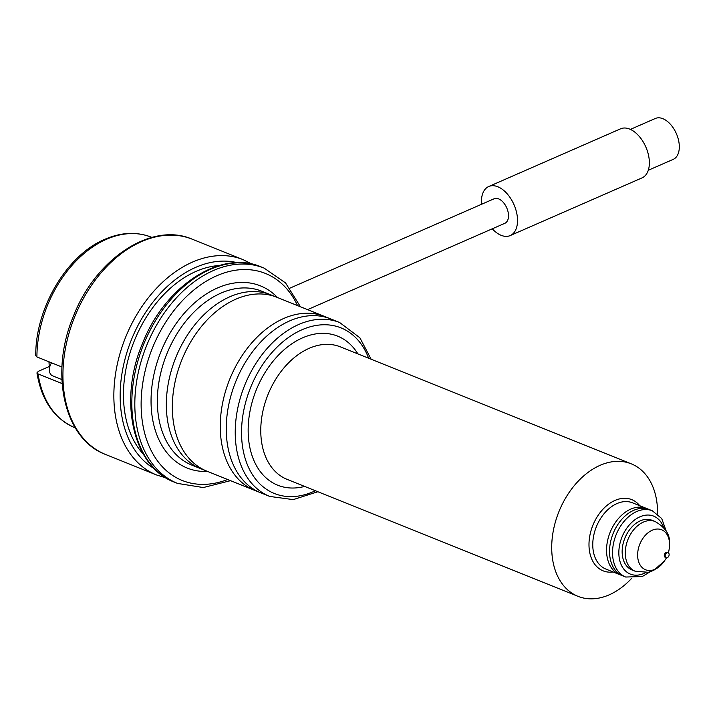 <?xml version="1.0" encoding="UTF-8"?>
<svg xmlns="http://www.w3.org/2000/svg" width="715" height="715" viewBox="0 0 715 715"><rect width="100%" height="100%" fill="white"/><g stroke="black" fill="none" stroke-linecap="round" stroke-linejoin="round"><path stroke-width="1.07" d="M307.593 309.631L504.853 223.303A13.388 7.919 -113.6 0 0 508.472 214.652A13.388 7.919 -113.6 0 0 503.163 202.247A13.388 7.919 -113.6 0 0 494.11 198.779L289.959 288.127M62.116 383.589L38.092 373.927L36.948 372.864L38.404 371.282L49.281 366.518L48.951 361.772M36.903 356.928A102.638 70.857 111.9 0 1 106.472 239.293A102.638 70.857 111.9 0 1 151.276 237.166C136.717 231.535 121.282 232.232 104.971 239.257C66.763 255.005 35.241 308.415 35.75 355.739L36.903 356.928L61.955 367.001M49.773 366.715L49.281 366.518M492.277 228.809A26.777 15.846 -113.6 0 0 510.215 235.575A26.777 15.846 -113.6 0 0 517.454 218.272A26.777 15.846 -113.6 0 0 506.846 193.443A26.777 15.846 -113.6 0 0 488.747 186.508A26.777 15.846 -113.6 0 0 481.508 203.811A26.777 15.846 -113.6 0 0 481.544 204.276M510.215 235.575L642.052 177.874A26.777 15.846 -113.6 0 0 649.292 160.571A26.777 15.846 -113.6 0 0 638.674 135.752A26.777 15.846 -113.6 0 0 620.575 128.816L488.747 186.508M648.282 170.277L673.217 159.365A22.317 13.201 -113.6 0 0 679.25 144.948A22.317 13.201 -113.6 0 0 670.402 124.258A22.317 13.201 -113.6 0 0 655.324 118.484L630.389 129.397M61.883 379.585L52.642 375.867A8.929 6.158 -68.1 0 1 51.364 363.14A8.929 6.158 -68.1 0 1 51.569 362.827M143.411 454.257A107.107 73.94 -68.1 0 1 134.25 340.948A107.107 73.94 -68.1 0 1 219.299 265.515M200.844 468.727A93.719 64.699 -68.1 0 1 173.557 441.048A93.719 64.699 -68.1 0 1 166.586 412.072A93.719 64.699 -68.1 0 1 231.91 295.912A93.719 64.699 -68.1 0 1 270.762 294.83L276.759 297.234A93.719 64.699 -68.1 0 0 204.624 322.706A93.719 64.699 -68.1 0 0 172.583 414.477A93.719 64.699 -68.1 0 0 206.832 471.14L200.844 468.727M254.755 490.41A93.719 64.699 -68.1 0 1 227.477 462.73A93.719 64.699 -68.1 0 1 220.506 433.746A93.719 64.699 -68.1 0 1 285.83 317.594A93.719 64.699 -68.1 0 1 324.681 316.513L330.679 318.917A93.719 64.699 -68.1 0 0 258.544 344.38A93.719 64.699 -68.1 0 0 226.503 436.159A93.719 64.699 -68.1 0 0 260.752 492.823L254.755 490.41M630.746 509.116A35.705 24.65 111.9 0 0 615.168 522.817A35.705 24.65 111.9 0 0 607.205 542.631A35.705 24.65 111.9 0 0 619.691 574.619L622.685 575.825A35.705 24.65 -68.1 0 1 610.181 543.927A35.705 24.65 -68.1 0 1 633.74 510.313A35.705 24.65 -68.1 0 1 649.327 509.572L646.324 508.374A35.705 24.65 111.9 0 0 630.746 509.116M631.274 463.838L340.322 346.846A71.402 49.29 111.9 0 0 285.365 366.25A71.402 49.29 111.9 0 0 260.957 436.177A71.402 49.29 111.9 0 0 287.046 479.345L577.997 596.337A71.402 49.29 -68.1 0 1 551.9 553.16A71.402 49.29 -68.1 0 1 576.317 483.242A71.402 49.29 -68.1 0 1 631.274 463.838A71.402 49.29 -68.1 0 1 657.371 507.007A71.402 49.29 -68.1 0 1 657.55 513.906M304.626 486.415A80.33 55.457 -68.1 0 1 248.373 436.651A80.33 55.457 -68.1 0 1 288.592 346.123A80.33 55.457 -68.1 0 1 357.902 353.916M207.6 471.444A98.178 67.782 -68.1 0 1 151.312 408.694A98.178 67.782 -68.1 0 1 194.596 302.856A98.178 67.782 -68.1 0 1 277.527 297.547M613.13 571.982A38.378 26.5 -68.1 0 1 589.089 547.636A38.378 26.5 -68.1 0 1 606.972 505.442A38.378 26.5 -68.1 0 1 639.773 505.737M592.86 547.493A35.705 24.65 -68.1 0 1 605.069 512.53A35.705 24.65 -68.1 0 1 632.552 502.833L652.321 510.778A35.705 24.65 -68.1 0 0 624.839 520.484A35.705 24.65 -68.1 0 0 612.63 555.448A35.705 24.65 -68.1 0 0 625.679 577.032L605.909 569.077A35.705 24.65 -68.1 0 1 592.86 547.493M622.22 553.768A26.777 18.483 -68.1 0 1 631.381 527.545A26.777 18.483 -68.1 0 1 651.982 520.27L655.11 521.521A26.777 18.483 -68.1 0 0 634.5 528.796A26.777 18.483 -68.1 0 0 625.348 555.019A26.777 18.483 -68.1 0 0 635.135 571.205L632.006 569.953A26.777 18.483 -68.1 0 1 622.22 553.768M666.157 557.709L665.263 557.351A2.681 1.85 -68.1 0 1 664.28 555.734A2.681 1.85 -68.1 0 1 665.2 553.106A2.681 1.85 -68.1 0 1 667.256 552.382L668.159 552.74A2.681 1.85 -68.1 0 1 669.133 554.357A2.681 1.85 -68.1 0 1 668.221 556.985A2.681 1.85 -68.1 0 1 666.157 557.709A2.681 1.85 -68.1 0 1 665.182 556.091A2.681 1.85 -68.1 0 1 666.094 553.473A2.681 1.85 -68.1 0 1 668.159 552.74M631.622 578.39A71.402 49.29 -68.1 0 1 577.997 596.337M38.092 373.927A102.638 70.857 111.9 0 0 74.691 427.624L75.298 427.865M105.641 454.499A116.027 80.098 -68.1 0 1 74.61 316.968A116.027 80.098 -68.1 0 1 192.219 239.194C151.669 221.444 95.613 258.732 73.538 315.941C49.326 372.712 63.823 439.162 105.641 454.499L156.567 474.975A116.027 80.098 -68.1 0 1 125.536 337.444A116.027 80.098 -68.1 0 1 243.145 259.67L192.219 239.194M154.369 468.691A111.567 77.023 -68.1 0 1 131.39 339.795A111.567 77.023 -68.1 0 1 237.201 262.682M174.54 482.205A116.027 80.098 -68.1 0 1 143.509 344.666A116.027 80.098 -68.1 0 1 261.118 266.901C220.649 249.186 164.709 286.277 142.553 343.334C118.181 400.168 132.633 466.841 174.54 482.205L177.535 483.412A116.027 80.098 -68.1 0 1 146.504 345.872A116.027 80.098 -68.1 0 1 264.112 268.107L261.118 266.901M227.629 479.506A111.567 77.023 -68.1 0 1 142.571 423.101A111.567 77.023 -68.1 0 1 197.134 287.412A111.567 77.023 -68.1 0 1 297.556 305.6M368.636 358.233A89.25 61.615 111.9 0 0 291.792 335.246A89.25 61.615 111.9 0 0 241.777 439.537A89.25 61.615 111.9 0 0 315.36 490.731M235.485 439.77A93.719 64.699 -68.1 0 1 267.535 347.999A93.719 64.699 -68.1 0 1 339.661 322.528L261.779 291.211A93.719 64.699 -68.1 0 0 189.654 316.682A93.719 64.699 -68.1 0 0 157.604 408.453A93.719 64.699 -68.1 0 0 191.852 465.116L269.734 496.433A93.719 64.699 -68.1 0 1 235.485 439.77M645.493 572.715A31.237 21.566 -68.1 0 1 618.922 555.206A31.237 21.566 -68.1 0 1 636.833 518.455A31.237 21.566 -68.1 0 1 663.627 527.607M666.559 557.798L664.36 561.043A21.548 14.872 -68.1 0 1 647.781 570.382A21.548 14.872 -68.1 0 1 637.682 556.735A21.548 14.872 -68.1 0 1 652.223 530.226A21.548 14.872 -68.1 0 1 669.508 542.81A21.548 14.872 -68.1 0 1 669.169 549.093L668.507 552.954M151.276 237.166L151.884 237.407M74.691 427.624C54.045 418.516 41.47 400.266 36.948 372.864M165.862 477.834L156.567 474.975M251.823 264.041L243.145 259.67M230.525 480.668L203.275 487.55L177.535 483.412M300.452 306.762L285.553 282.934L264.112 268.107M371.13 359.234L359.868 337.757L339.661 322.528M666.317 531.406L661.715 518.536L652.321 510.778M669.169 549.093L669.517 542.238C669.785 534.132 664.977 527.232 655.11 521.521M664.36 561.043L653.662 570.436L648.317 572.286L635.135 571.205M650.06 571.839L642.258 576.549L625.679 577.032M317.853 491.732L293.221 499.615L269.734 496.433"/></g></svg>
